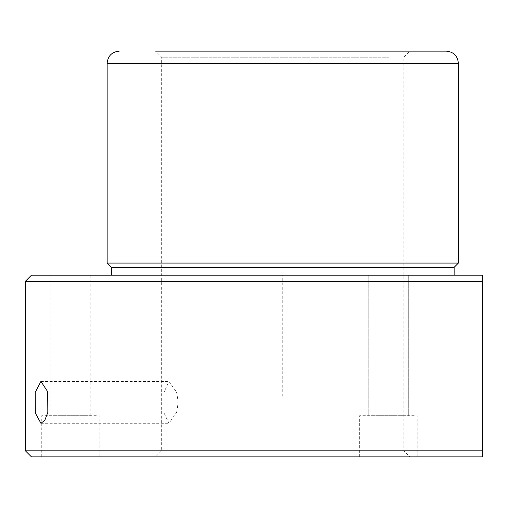 <?xml version="1.0" encoding="UTF-8"?>
<svg xmlns="http://www.w3.org/2000/svg" width="508" height="508" viewBox="0 0 508 508"><rect width="100%" height="100%" fill="white"/><g stroke="black" fill="none" stroke-linecap="round" stroke-linejoin="round"><path stroke-width="0.38" stroke-dasharray="2.54 1.91" d="M176.562 412.401C178.276 405.581 178.244 398.786 176.479 392.017L168.954 381.419L163.989 392.322L164.065 413.061L168.954 423.304L176.562 412.401M389.052 57.194L161.652 57.194L389.052 57.194M389.052 450.806L161.652 450.806L389.052 450.806M409.931 456.863L155.594 456.863L409.931 456.863L403.879 450.806L403.879 57.194L409.931 51.137L171.164 51.137M446.265 51.137L155.594 51.137L161.652 57.194L161.652 450.806L155.594 456.863M458.375 263.081L107.15 263.081M454.139 267.322L111.392 267.322M433.159 275.196L111.392 275.196L433.159 275.196M25.4 281.248L482.6 281.248L482.6 275.196L31.458 275.196M406.273 275.196L368.757 275.196L406.273 275.196M53.283 275.196L90.799 275.196L53.283 275.196M25.4 450.806L482.6 450.806L482.6 456.863L31.458 456.863M363.226 456.863L417.805 456.863L363.226 456.863M45.307 456.863L99.886 456.863L45.307 456.863M414.249 415.684L359.67 415.684L414.249 415.684M96.323 415.684L41.751 415.684L96.323 415.684M371.202 415.684L408.724 415.684L371.202 415.684M53.283 415.684L90.799 415.684L53.283 415.684M282.766 396.31L282.766 275.196L403.879 275.196M458.375 63.246L107.15 63.246M40.919 381.419L168.954 381.419M359.67 456.863L359.67 415.684L359.67 456.863M417.805 456.863L417.805 415.684L417.805 456.863M41.751 456.863L41.751 415.684M99.886 456.863L99.886 415.684M50.832 415.684L50.832 275.196M90.799 415.684L90.799 275.196M368.757 415.684L368.757 275.196L368.757 415.684M408.724 415.684L408.724 275.196L408.724 415.684M40.919 423.304L168.954 423.304"/><path stroke-width="0.76" d="M35.255 392.322L40.919 381.419L47.676 391.674L47.822 412.401L44.787 420.376L40.919 423.304L35.357 413.048L35.255 392.322M171.164 51.137L409.931 51.137M155.594 51.137L446.265 51.137C453.625 51.854 457.657 55.893 458.375 63.246L107.15 63.246C107.867 55.893 111.906 51.854 119.259 51.137M111.392 275.196L111.392 267.322L107.15 263.081L458.375 263.081L458.375 63.246M111.392 267.322L454.139 267.322L458.375 263.081M31.458 275.196L482.6 275.196L482.6 281.248L25.4 281.248L31.458 275.196M56.909 450.806L482.6 450.806L482.6 281.248L482.6 456.863L31.458 456.863L25.4 450.806L56.909 450.806M107.15 263.081L107.15 63.246M454.139 275.196L454.139 267.322M25.4 450.806L25.4 281.248"/></g></svg>
